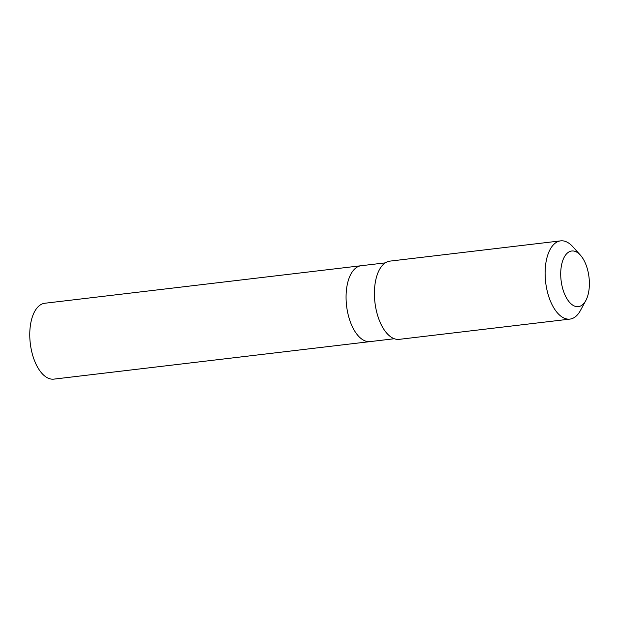 <?xml version="1.0" encoding="UTF-8"?>
<svg xmlns="http://www.w3.org/2000/svg" width="620" height="620" viewBox="0 0 620 620"><rect width="100%" height="100%" fill="white"/><g stroke="black" fill="none" stroke-linecap="round" stroke-linejoin="round"><path stroke-width="0.93" d="M394.289 338.737L370.117 341.604A38.2 19.158 -96.8 0 1 347.301 310.62A38.2 19.158 -96.8 0 1 356.57 267.46A38.2 19.158 -96.8 0 1 361.119 265.732L44.818 303.25A38.207 19.158 83.2 0 0 40.277 304.97A38.207 19.158 83.2 0 0 31 348.138A38.207 19.158 83.2 0 0 53.824 379.13L370.117 341.604A38.2 19.158 -96.8 0 1 347.301 310.62A38.2 19.158 -96.8 0 1 356.57 267.46A38.2 19.158 -96.8 0 1 361.119 265.732L385.291 262.865M580.444 255.2L572.872 246.768A39.386 19.755 83.2 0 0 560.635 240.87L389.933 261.121A39.386 19.755 83.2 0 0 374.953 302.56A39.386 19.755 83.2 0 0 399.21 339.349L569.919 319.099A39.386 19.755 83.2 0 0 574.608 317.324A39.386 19.755 83.2 0 0 580.429 310.512L585.822 300.537A28.016 14.051 83.2 0 0 580.444 255.2A28.016 14.051 83.2 0 0 560.728 275.342A28.016 14.051 83.2 0 0 581.684 305.381A28.016 14.051 83.2 0 0 585.822 300.537M560.635 240.87A39.386 19.755 83.2 0 0 545.662 282.309A39.386 19.755 83.2 0 0 569.919 319.099"/></g></svg>
